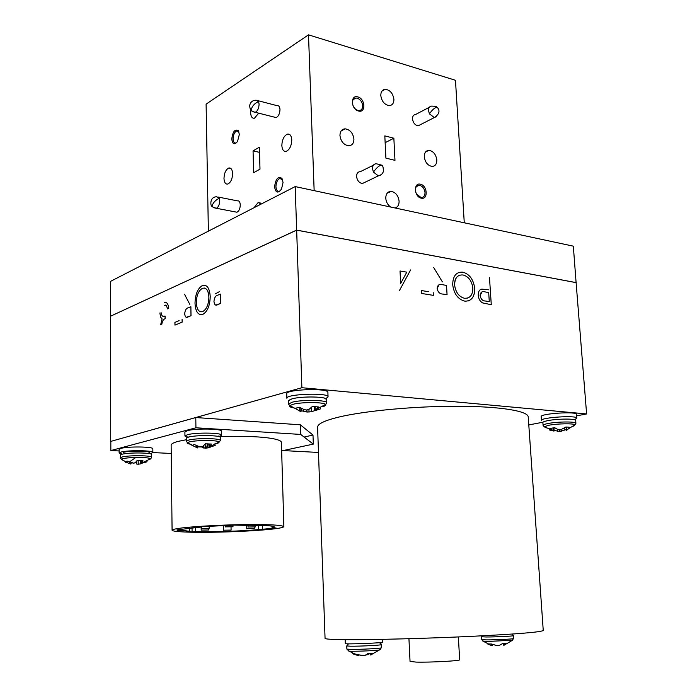 <?xml version="1.0" encoding="UTF-8"?>
<svg xmlns="http://www.w3.org/2000/svg" width="697" height="697" viewBox="0 0 697 697"><rect width="100%" height="100%" fill="white"/><g stroke="black" fill="none" stroke-linecap="round" stroke-linejoin="round"><path stroke-width="1.05" d="M179.112 320.655L174.921 322.397L174.956 325.124L182.117 322.171L182.083 319.426M174.973 325.116L174.938 322.397L177.892 321.16M208.377 231.151L206.103 104.141L308.501 34.85L455.472 80.277L464.272 222.796M576.105 282.668L573.326 246.163L295.206 186.587L110.387 281.449L110.422 316.272L296.669 230.149L576.105 282.642L586.613 413.94L301.871 387.715L296.669 230.149M426.337 151.197L426.146 151.685M429.326 107.303L415.612 114.482C413.539 114.717 412.493 116.19 412.493 118.899C413.155 122.96 415.072 125.251 418.235 125.782L420.561 124.589M314.147 190.638L308.501 34.85M394.972 160.345L393.857 138.224L384.814 135.88L385.903 158.123L394.972 160.345M424.281 156.799C425.153 162.375 427.749 165.59 432.07 166.435C435.233 166.217 436.819 164.056 436.819 159.953C435.939 154.351 433.316 151.144 428.951 150.343C425.85 150.587 424.29 152.739 424.281 156.799M380.797 95.567C381.773 101.562 384.648 104.907 389.405 105.613C392.411 105.247 393.918 103.147 393.918 99.305C392.916 93.276 390.024 89.939 385.223 89.294C382.278 89.686 380.806 91.777 380.797 95.567M339.953 135.532C340.859 141.517 343.76 144.941 348.666 145.786C352.107 145.507 353.858 143.268 353.919 139.051C352.996 133.022 350.051 129.607 345.102 128.823C341.739 129.137 340.031 131.376 339.953 135.532M395.033 207.967C397.769 207.14 399.12 204.874 399.093 201.163C398.283 195.578 395.643 192.311 391.183 191.361C387.654 191.501 385.85 193.801 385.772 198.244C386.129 202.06 387.75 204.988 390.651 207.026M420.457 184.226C413.321 182.205 414.096 196.885 421.215 198.148C428.333 200.056 427.514 185.541 420.457 184.226M357.849 96.927C350.225 94.444 350.861 109.281 358.476 110.997C366.064 113.376 365.394 98.704 357.849 96.927M373.357 165.233L360.41 171.619C357.918 171.758 356.637 173.37 356.568 176.463C357.152 180.506 359.086 182.867 362.37 183.538L365.376 182.091M381.154 174.694L378.349 175.871L373.426 172.081L372.486 168.657C372.538 165.52 373.827 163.891 376.336 163.76L381.451 165.102M357.291 98.181L355.949 98.024C353.614 98.321 352.429 99.932 352.403 102.877C352.882 106.685 354.686 109.202 357.831 110.422L359.086 110.579C361.464 110.3 362.667 108.68 362.684 105.709C362.213 101.928 360.419 99.418 357.291 98.181M416.414 193.958L421.145 197.6C423.698 197.495 424.987 195.813 425.013 192.546C424.525 188.826 422.818 186.447 419.882 185.402L419.202 185.306C416.693 185.428 415.412 187.11 415.386 190.351L415.821 192.581M436.496 116.556L434.309 117.566L429.404 113.811L428.516 110.562C428.507 107.808 429.544 106.319 431.626 106.101C435.32 106.171 437.071 106.554 436.862 107.233M274.374 117.14L276.125 117.584C278.512 116.373 279.793 113.689 279.994 109.551C279.776 106.693 278.809 105.404 277.101 105.665L257.968 100.682M259.981 169.162L253.63 172.69L253.063 150.874L259.389 147.198L259.981 169.162M281.841 145.551C282.18 149.864 283.67 151.789 286.31 151.319C289.708 149.559 291.529 145.751 291.773 139.905C291.424 135.619 289.943 133.693 287.338 134.146C283.923 135.898 282.093 139.705 281.841 145.551M250.85 109.856L250.624 112.801C250.894 116.748 252.183 118.542 254.501 118.194L258.692 113.167M223.981 178.476C224.251 182.579 225.549 184.426 227.875 184.025C230.785 182.448 232.371 178.963 232.615 173.562C232.336 169.484 231.047 167.637 228.747 168.021C225.819 169.589 224.225 173.074 223.981 178.476M261.384 203.942L258.108 202.566L254.083 207.689M274.583 186.883C275.655 192.956 277.981 193.679 281.544 189.035L283.052 182.431L281.919 178.345C278.042 176.106 275.603 178.955 274.583 186.883M231.779 139.06C232.528 144.314 234.436 145.124 237.511 141.5L239.35 134.425L238.322 130.635C234.898 128.84 232.711 131.646 231.779 139.06M235.333 211.914L236.971 212.228C239.019 211.104 240.117 208.664 240.273 204.901C240.056 201.886 239.08 200.536 237.363 200.849L218.414 197.094M219.215 198.314C215.478 200.135 213.116 202.644 212.115 205.824L212.158 206.303C210.564 207.07 208.987 196.711 216.811 196.772L219.215 198.314L219.668 200.858C219.503 204.657 218.414 207.131 216.392 208.281L214.815 208.002M238.984 131.994L236.806 130.862C234.506 132.064 233.251 134.756 233.051 138.947C233.242 141.918 234.192 143.268 235.891 143.007L236.701 142.589M282.677 179.948L279.854 178.423C277.406 179.73 276.099 182.509 275.934 186.761C276.204 190.133 277.362 191.623 279.41 191.239L280.516 190.569M258.587 101.596C254.823 103.2 252.349 105.848 251.155 109.525L251.225 110.309C250.545 110.17 250.014 108.68 249.622 105.822C250.328 102.084 252.541 100.22 256.252 100.229L258.587 101.596L259.092 104.141C258.892 108.34 257.611 111.058 255.259 112.295L253.577 111.903M576.245 282.633L296.643 230.106L295.206 186.587M296.643 230.106L110.422 316.272M429.404 113.811C432.915 109.002 435.547 106.946 437.298 107.626C436.575 106.824 443.161 111.808 434.309 117.566L418.235 125.782M385.145 142.676L393.857 138.224M373.426 172.081C377.155 166.984 379.996 164.806 381.939 165.546C382.792 165.372 383.289 167.332 383.428 171.418C382.479 173.98 380.789 175.461 378.349 175.871L362.37 183.538M253.063 150.874L259.528 152.364M281.849 178.824L279.933 178.406M110.544 316.264L110.701 441.419L195.779 417.547L300.355 424.804L312.988 435.059L304.092 437.054M283.148 450.576L318.485 452.449M528.788 424.917L542.876 422.243M576.619 415.839L586.613 413.94M428.402 291.677L421.615 290.571L421.772 293.489L433.351 295.362L433.194 292.461L433.334 295.354M399.398 290.614L410.603 269.939L399.398 290.614M433.734 267.622L442.403 281.902L433.734 267.622M488.501 289.813L481.915 289.116C479.336 289.621 478.125 291.703 478.273 295.345C478.578 298.926 480.033 301.444 482.638 302.916L491.28 304.72L490.322 290.118M452.71 284.733C453.904 293.838 457.929 299.301 464.812 301.148C471.399 301.296 474.692 297.035 474.701 288.358C473.524 279.532 469.578 274.139 462.878 272.17C456.213 271.769 452.823 275.96 452.71 284.733M161.8 324.401C162.235 321.178 163.342 319.278 165.111 318.712L165.084 316.029C162.88 317.231 161.521 315.994 161.016 312.308M159.848 312.988L160.667 317.266L162.096 318.877L160.632 324.846M164.274 305.295L166.478 305.739L167.55 308.893L168.735 308.379C168.204 303.709 166.722 301.792 164.274 302.62L165.572 302.359M189.811 304.38L184.531 294.247L189.811 304.38M219.294 291.695L215.478 293.794L219.294 291.695M301.871 387.715L110.701 441.419M195.003 303.204C195.552 311.812 198.175 315.523 202.879 314.347C207.506 311.533 209.963 305.6 210.224 296.539C209.588 287.922 206.939 284.28 202.278 285.604C197.695 288.488 195.273 294.352 195.003 303.204M338.751 417.094C364.662 410.855 414.802 406.142 457.476 406.246C500.219 406.325 528.317 411.038 528.23 416.989L543.251 630.515C540.576 632.162 517.087 634.078 472.766 636.283C427.435 638.487 370.917 639.881 347.42 639.68C333.253 639.611 325.804 639.193 325.063 638.435L317.588 427.139C317.64 423.872 324.697 420.526 338.751 417.094M400.043 270.985L406.795 272.161L400.67 283.444L400.026 270.994L400.67 283.426M447.056 294.726L443.022 294.082C439.912 294.073 437.943 292.217 437.106 288.523L439.11 284.707M190.865 306.706L190.995 315.724L188.373 316.813C186.352 318.137 185.123 317.161 184.679 313.903C185.027 310.235 186.238 308.187 188.303 307.76L190.882 306.706L191.013 315.724L186.36 317.274M220.426 294.09L220.609 303.439L217.839 304.589C215.721 305.939 214.432 304.929 213.962 301.54C214.293 297.758 215.565 295.633 217.778 295.162L220.444 294.099L220.627 303.439L215.748 305.068M300.355 424.804L300.668 434.431L195.935 427.784L195.779 417.547M195.935 427.784L110.84 450.558L110.823 441.41M110.84 450.558L119.135 450.95M152.852 452.571L171.227 453.459M281.649 450.889L313.302 444.12L312.988 435.059M186.326 439.729L178.354 441.34C173.762 442.499 171.357 443.745 171.131 445.078L171.131 445.165M283.871 526.575L281.396 442.264C280.63 437.916 253.342 435.355 219.991 436.662M300.668 434.431L313.302 444.12M179.434 528.3C189.601 526.732 219.45 524.911 243.619 524.606C268.075 524.31 281.492 524.98 283.871 526.618C283.479 527.376 280.316 528.117 274.374 528.84C262.856 530.365 234.253 531.994 211.81 532.255C191.152 532.578 172.255 531.872 172.081 530.234C172.316 529.589 174.764 528.945 179.434 528.3M410.045 661.427L416.031 662.089C429.587 662.525 461.179 660.861 459.654 659.719L458.365 636.936M258.613 525.32L258.726 529.624L276.056 527.969L272.057 527.943L272.004 526.13M242.835 524.954L242.844 525.277C262.996 525.129 273.529 525.695 274.426 526.976L272.057 527.943M242.844 525.277L234.262 525.111L198.95 526.801M189.654 528.117L189.697 531.332L181.952 530.286L177.151 530.434L177.064 529.851L201.381 527.002M189.697 531.332L186.099 531.628L192.093 531.872L192.032 527.847M258.726 529.624C241.301 531.166 212.437 532.072 195.683 531.576L192.093 531.872M195.683 531.576L195.613 527.481M262.586 525.433L262.691 529.642M181.952 530.286L181.943 529.668M225.793 526.854L232.972 526.749L225.793 526.854M201.721 530.086L208.743 529.981L201.721 530.086M224.216 530.19L231.099 530.086L224.216 530.19M248.646 527.002L255.686 526.897L248.646 527.002M202.008 528.431L209.187 528.326L202.008 528.431M247.365 528.683L254.257 528.579L247.365 528.683M177.151 530.434L177.151 529.842M421.615 290.579L426.425 291.355M446.524 285.43L447.065 294.735L443.031 294.073C439.929 294.064 437.951 292.217 437.124 288.523C437.55 284.968 439.371 283.705 442.595 284.724L446.524 285.43M472.845 288.053C472.766 295.092 470.005 298.508 464.542 298.29C458.966 296.791 455.655 292.383 454.618 285.064C454.758 277.885 457.589 274.531 463.122 274.993C468.602 276.535 471.843 280.891 472.845 288.053M488.693 292.583L489.285 301.635L485.574 301.026C482.716 301.026 480.895 299.231 480.111 295.641C480.442 292.191 482.124 290.954 485.138 291.921L488.693 292.583M160.65 324.88L162.113 318.877L160.685 317.266L159.866 312.988M167.568 308.893L166.496 305.739L165.381 305.094M163.115 316.333L165.084 316.037M208.9 297.114C208.638 304.476 206.591 309.294 202.766 311.55C198.941 312.526 196.781 309.564 196.284 302.655C196.537 295.371 198.567 290.614 202.374 288.384C206.181 287.26 208.351 290.17 208.9 297.114M204.735 285.204L202.296 285.613C197.713 288.488 195.291 294.352 195.021 303.204C195.291 309.938 197.138 313.772 200.57 314.713M204.387 288.053C207.131 288.732 208.647 291.755 208.917 297.114C208.656 304.484 206.608 309.294 202.783 311.55L200.997 311.82M468.367 300.921C472.801 299.083 474.901 294.892 474.683 288.358C473.507 279.541 469.569 274.139 462.86 272.17L458.809 272.414M467.574 298.089L464.533 298.299C458.948 296.791 455.638 292.383 454.601 285.064C454.453 279.915 456.126 276.631 459.611 275.219M491.263 304.711L489.494 277.659M487.055 289.56L481.148 289.307M489.268 301.635L485.556 301.034C482.699 301.026 480.886 299.231 480.102 295.65L481.993 291.895M326.126 398.423L328.052 396.907C329.228 392.446 285.77 393.892 286.868 398.283L286.728 393.77C285.631 389.283 329.054 387.846 327.886 392.402L328.052 396.907M575.086 419.376L576.802 418.209C577.586 415.029 540.306 417.433 541.438 420.465L541.168 416.649C540.027 413.548 577.282 411.125 576.506 414.375L576.802 418.209M322.136 406.821L322.371 406.769C325.333 405.994 326.414 405.21 325.612 404.417L325.612 404.417C323.696 402.003 301.13 401.951 292.836 404.356L289.856 405.61C289.002 406.525 290.257 407.266 293.611 407.85M300.503 411.526L295.119 408.346L299.431 407.231L304.223 409.653L306.462 410.01L308.989 409.374L312.378 406.447L318.451 406.943L314.905 410.672L320.454 408.912L320.158 407.893M314.809 410.585L314.277 406.517L314.791 410.62L311.55 411.735L307.072 412.049L301.113 410.681M301.052 411.5L301.261 408.303M303.456 409.348L303.395 410.768M309.041 412.075L308.91 409.418M573.222 426.233L575.034 424.795C573.753 423.297 557.382 423.567 548.948 425.231L544.183 426.738L546.239 427.949M549.611 429.439L549.515 429.988L553.941 431.068L549.889 428.516L554.585 427.653L558.131 429.666L560.458 429.927L565.833 427.026L568.334 427.139L570.163 427.374L566.617 430.337M566.487 429.483L559.944 431.504L554.063 430.424M554.019 431.077L554.098 427.723M564.892 429.709L564.587 427.993M566.565 429.971L566.103 427.026M566.4 427.034L566.818 429.796M151.083 453.451L152.87 452.492C153.898 450.375 128.004 450.018 120.973 452.083L119.143 453.05L120.912 453.965M152.87 452.492L152.835 448.824C153.863 446.655 127.987 446.272 120.964 448.38L119.135 449.373L119.143 453.05M219.686 436.357L221.559 435.207C222.631 432.724 195.683 432.297 187.397 434.71L184.949 436.017L186.831 437.097M221.559 435.207L221.48 431.208C222.552 428.664 195.622 428.202 187.345 430.668L184.897 432.001L184.949 436.017M148.505 453.207C155.884 451.125 129.302 450.218 123.43 452.388M149.254 459.802L150.761 458.713C148.984 457.807 144.018 457.389 135.845 457.467C129.381 457.633 124.833 458.095 122.202 458.844L121.356 459.227L122.951 460.308M125.199 461.536L127.368 461.109L133.606 463.156L135.296 462.703L137.231 460.429L142.911 460.604L141.378 463.348L146.274 462.033M140.35 460.473L140.306 463.967L136.891 464.211L136.638 461.248M134.974 462.834L134.364 463.035M132.334 463.017L131.001 462.974M129.389 462.921L130.714 464.045L125.12 461.815M129.354 463.644L129.424 462.094M129.407 462.564L129.485 462.111M131.027 462.686L130.914 464.028M138.302 464.272L138.137 460.429M146.875 461.205L147.006 461.675M141.029 460.49L141.308 463.366M214.789 443.911L217.917 443.257L219.311 441.95C217.691 439.981 194.341 440.095 188.678 442.125L187.467 442.673L192.224 445.409L194.263 444.529L199.316 446.655L202.914 446.402L205.336 443.823L211.357 444.05L209.335 447.143L214.563 445.697M205.345 448.267L201.599 446.977L197.791 446.899M191.875 444.433C187.876 443.858 186.404 443.275 187.467 442.673L186.343 441.271L186.308 438.274L188.591 437.071C196.284 434.858 221.271 435.242 220.287 437.516C220.287 436.226 219.294 435.808 217.307 436.27M210.407 447.099L207.863 447.901M197.66 446.115L197.521 447.936L192.224 445.409M215.024 444.721L215.216 445.374M210.694 447.056L210.66 446.489M209.257 447.16L208.9 443.884M209.335 446.585L209.048 443.893M196.327 445.566L196.249 447.518M207.427 443.841L206.617 448.093M512.661 640.203L485.94 641.562L482.916 641.205M492.317 644.437L492.309 645.666L491.324 645.492L487.604 643.941L491.481 644.011L497.449 645.753L499.244 645.474L502.31 643.697L507.146 643.375L503.853 645.326M503.774 645.335L503.504 643.636M504.323 645.117L504.105 643.601M382.322 639.349L382.453 642.172C383.646 642.991 344.457 644.49 345.311 643.584L345.163 639.663M352.795 653.15L352.665 653.769L354.581 653.873L349.101 651.155L350.303 651.207C351.567 651.468 373.217 650.893 379.377 650.005L380.301 649.578M354.581 653.873L363.041 655.781L365.167 655.346L367.798 653.568L373.479 653.194L370.83 655.102L370.621 653.411M370.63 653.464L365.733 655.102M358.241 655.607L352.665 653.769M373.069 653.577L379.377 650.005L381.355 647.783C382.322 648.393 359.547 649.578 350.452 649.386L346.871 649.09L349.101 651.155L348.091 650.789M357.064 655.45L357.082 654.291M358.328 655.616L358.371 654.832M236.971 212.228L216.392 208.281C213.23 207.34 211.827 206.678 212.158 206.303L212.707 206.835M276.125 117.584L255.259 112.295C252.741 111.642 251.399 110.98 251.225 110.309L251.896 110.928M315.628 409.67L325.612 404.417L326.78 402.883L326.658 399.52C327.66 396.541 301.444 396.018 291.86 398.884L288.436 400.801L288.541 404.243M326.78 402.883C327.782 399.947 301.557 399.459 291.965 402.274L288.532 404.164L289.856 405.61L295.894 408.86M299.693 410.812L299.797 407.457M299.902 410.908L300.006 407.588M300.947 411.413L301.139 408.242M301.052 411.465L301.243 408.294M306.846 412.023L306.654 410.019M307.072 412.049L306.88 410.01M311.271 411.796L311.28 407.536M311.55 411.735L311.568 407.266M316.116 410.594L316.002 409.557M314.974 406.56L315.358 409.871M314.835 406.551L315.236 409.993M315.802 409.618L315.907 410.629M575.696 420.474C576.288 418.575 557.635 418.653 548.042 420.596C544.645 421.258 542.919 421.912 542.867 422.556L543.076 425.405C543.129 424.769 544.854 424.125 548.251 423.471C557.853 421.554 576.515 421.467 575.914 423.332L575.696 420.474M553.191 430.554L553.209 427.853M553.34 430.633L553.348 427.827M557.583 431.452L557.321 429.3M557.818 431.478L557.565 429.413M559.421 431.53L559.308 429.883M559.944 431.504L559.839 429.944M561.468 431.269L561.433 429.692M561.677 431.216L561.643 429.64M151.667 454.601C152.617 452.658 128.605 452.344 122.071 454.244L120.372 455.132L120.381 457.877L122.08 456.997C128.623 455.132 152.643 455.42 151.693 457.328L151.667 454.601M125.582 462.277L126.27 462.425M129.241 462.015L135.845 457.467M141.09 460.499L141.317 462.834M141.038 460.49L141.273 462.913L141.038 460.49M209.318 446.855L219.311 441.95L220.339 440.504C221.332 438.265 196.327 437.908 188.634 440.086L186.343 441.271M203.803 445.627L204.038 448.215M207.88 443.85L207.863 448.084M205.136 444.076L205.336 448.162M203.655 445.784L203.864 448.18M513.401 635.664C514.194 636.108 495.158 637.032 486.053 636.98L481.601 636.753L481.775 639.637L486.227 639.89C495.34 639.959 514.386 639.036 513.584 638.557L513.401 635.664L512.147 634.052M491.446 644.011L491.437 645.518M492.265 644.411L492.23 645.666M491.28 644.011L491.272 645.474M381.355 647.783L381.215 644.629C382.183 645.195 359.417 646.363 350.33 646.197L346.749 645.936L346.871 649.09M367.755 654.762L367.737 653.62M368.007 654.683L367.999 653.559M370.726 653.403L370.926 655.041M425.562 151.972L428.951 150.343M381.869 91.194L385.223 89.294M341.06 131.036L345.102 128.823M387.14 193.208L391.183 191.361M290.03 134.8L287.338 134.146M230.907 168.491L228.747 168.021M260.652 203.071L258.108 202.566M282.32 179.347L281.919 178.345M238.74 131.62L238.322 130.635M416.423 186.561L419.202 185.306M353.187 99.61L355.949 98.024M281.91 178.876L279.854 178.423M238.418 131.254L236.806 130.862M172.081 530.234L171.131 445.078M410.045 661.453L408.939 638.713M232.946 525.468L232.972 526.74M208.717 528.457L208.743 529.981M231.038 527.019L231.099 530.086M255.642 525.277L255.686 526.888M209.152 526.357L209.187 528.317M254.222 527.132L254.257 528.57M246.686 525.242L246.764 528.831M201.442 526.636L201.468 528.561M247.993 525.242L248.036 527.15M223.571 525.773L223.659 530.33M201.145 527.019L201.198 530.217M225.183 525.712L225.209 526.993M326.658 399.52L324.427 398.109M290.623 399.259L288.436 400.801M567.95 429.108L575.034 424.795L575.914 423.332M552.738 430.337L544.183 426.738L543.076 425.405M141.317 463.244L150.761 458.713L151.693 457.328M125.39 461.623L121.356 459.227L120.381 457.877M121.574 453.669L120.372 455.132M220.339 440.504L220.287 437.516M187.876 436.74L186.308 438.274M506.893 643.592L511.99 640.526L513.584 638.557M481.775 639.637L483.648 641.484L488.553 643.984M495.131 645.492L498.991 645.527M492.343 644.455L492.309 645.666M481.81 635.83L481.601 636.753M381.215 644.629C381.59 644.22 380.954 643.566 379.29 642.678M358.842 654.997L365.167 655.354M348.465 643.836L346.749 645.936"/></g></svg>
